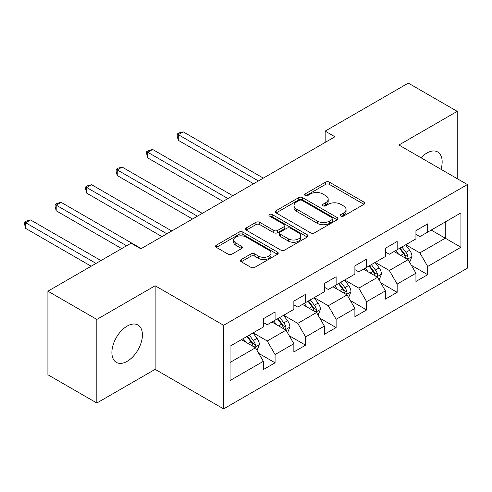 <?xml version="1.0" encoding="UTF-8"?>
<svg xmlns="http://www.w3.org/2000/svg" width="492" height="492" viewBox="0 0 492 492"><rect width="100%" height="100%" fill="white"/><g stroke="black" fill="none" stroke-linecap="round" stroke-linejoin="round"><path stroke-width="0.74" d="M340.87 216.099A1.9 1.095 0 0 0 343.557 216.099L363.963 204.315A2.718 1.568 0 0 0 364.757 203.208A2.718 1.568 0 0 0 363.963 202.101L329.394 182.145A2.718 1.568 0 0 0 325.55 182.145L305.145 193.922A1.9 1.095 0 0 0 304.591 194.697A1.9 1.095 0 0 0 305.145 195.478A1.9 1.095 0 0 0 307.838 195.478L310.477 193.953A8.69 5.018 0 0 1 322.77 193.953L325.649 195.613A8.69 5.018 0 0 1 328.195 199.162A8.69 5.018 0 0 1 325.649 202.71L323.01 204.235A1.9 1.095 0 0 0 322.451 205.01A1.9 1.095 0 0 0 323.01 205.785A1.9 1.095 0 0 0 325.698 205.785L328.336 204.26A8.69 5.018 0 0 1 340.63 204.26L343.508 205.927A8.69 5.018 0 0 1 346.054 209.475A8.69 5.018 0 0 1 343.508 213.024L340.87 214.549A1.9 1.095 0 0 0 340.31 215.324A1.9 1.095 0 0 0 340.87 216.099L340.87 214.549M127.164 361.331A21.58 12.46 120 0 0 141.259 342.315A21.58 12.46 120 0 0 137.951 325.021A21.58 12.46 120 0 0 127.164 326.085A21.58 12.46 120 0 0 113.062 345.107A21.58 12.46 120 0 0 116.37 362.401A21.58 12.46 120 0 0 127.164 361.331M440.986 169.303A21.58 12.46 120 0 0 437.689 151.966A21.58 12.46 120 0 0 426.902 153.037A21.58 12.46 120 0 0 421.029 157.778M241.246 259.536A2.718 1.568 0 0 0 240.447 260.643A2.718 1.568 0 0 0 241.246 261.75L250.945 267.353A2.718 1.568 0 0 0 254.782 267.353L277.445 254.266A2.718 1.568 0 0 0 278.238 253.159A2.718 1.568 0 0 0 277.445 252.052L242.876 232.095A2.718 1.568 0 0 0 239.038 232.095L216.375 245.176A2.718 1.568 0 0 0 215.576 246.283A2.718 1.568 0 0 0 216.375 247.396L228.091 254.155A2.718 1.568 0 0 0 231.929 254.155L241.627 248.558A2.718 1.568 0 0 0 242.427 247.451A2.718 1.568 0 0 0 241.627 246.338L235.822 242.987A7.263 4.194 0 0 1 233.694 240.022A7.263 4.194 0 0 1 238.177 236.142A7.263 4.194 0 0 1 246.092 237.052L268.853 250.194A7.263 4.194 0 0 1 270.981 253.159A7.263 4.194 0 0 1 266.492 257.033A7.263 4.194 0 0 1 258.577 256.123L254.782 253.933A2.718 1.568 0 0 0 250.945 253.933L241.246 259.536L241.246 261.75M155.14 285.76L96.832 319.425L47.921 291.184L47.921 374.775L96.832 403.016L155.14 369.351L223.62 408.889L223.62 325.298L155.14 285.76L155.14 369.351M457.228 178.676L457.228 111.352L398.92 145.017L467.4 184.549L223.62 325.298M457.228 111.352L408.311 83.111L325.163 131.118L325.163 142.416M47.921 291.184L131.075 243.177L140.853 248.823L334.941 136.77L325.163 131.118M310.667 232.87A2.718 1.568 0 0 0 314.511 232.87L337.174 219.783A2.718 1.568 0 0 0 337.967 218.676A2.718 1.568 0 0 0 337.174 217.569L302.605 197.612A2.718 1.568 0 0 0 298.761 197.612L276.098 210.693A2.718 1.568 0 0 0 275.305 211.8A2.718 1.568 0 0 0 276.098 212.913L310.667 232.87M270.237 216.511A1.9 1.095 0 0 1 272.162 216.775L272.162 214.518L307.309 234.807A2.718 1.568 0 0 1 308.103 235.92A2.718 1.568 0 0 1 307.309 237.027L284.647 250.108A2.718 1.568 0 0 1 280.803 250.108L246.24 230.151L246.24 227.931A2.718 1.568 0 0 0 245.44 229.044A2.718 1.568 0 0 0 246.24 230.151M246.24 227.931L255.938 222.335A2.718 1.568 0 0 1 259.776 222.335L273.798 230.428A2.718 1.568 0 0 0 277.636 230.428L284.068 226.714A2.718 1.568 0 0 0 284.868 225.607A2.718 1.568 0 0 0 284.068 224.5L269.475 216.068A1.9 1.095 0 0 1 268.921 215.293A1.9 1.095 0 0 1 270.09 214.278A1.9 1.095 0 0 1 272.162 214.518M223.62 408.889L467.4 268.14L467.4 184.549M258.737 353.367L275.071 362.801L275.071 354.554L293.859 343.711L293.859 351.958L305.594 345.181L305.594 336.934L324.376 326.085L324.376 334.332L336.116 327.555L336.116 319.308L354.898 308.466L354.898 316.713L366.638 309.935L366.638 301.688L385.421 290.846L385.421 299.093L397.161 292.316L397.161 284.068L415.943 273.226L415.943 281.467L427.683 274.69L427.683 266.449L460.942 247.242L460.942 212.901L445.291 221.941L445.291 238.208L460.942 247.242M275.071 362.801L263.337 369.578L263.337 361.331L230.072 380.531L230.072 346.196L263.337 326.989L263.337 318.742L275.071 311.965L275.071 320.212L293.859 309.37L293.859 301.122L305.594 294.345L305.594 302.592L324.376 291.75L324.376 283.503L336.116 276.725L336.116 284.973L354.898 274.124L354.898 265.883L366.638 259.106L366.638 267.347L385.421 256.504L385.421 248.257L397.161 241.48L397.161 249.727L415.943 238.884L415.943 230.637L427.683 223.86L427.683 232.107L460.942 212.901M271.941 322.02L286.03 330.157L267.248 340.999L253.159 332.863M263.337 322.475L267.248 324.732L275.071 320.212M267.248 340.999L275.071 354.554M286.03 330.157L293.859 343.711M302.463 304.4L316.553 312.531L297.771 323.379L283.681 315.243M293.859 304.849L297.771 307.113L305.594 302.592M297.771 323.379L305.594 336.934M316.553 312.531L324.376 326.085M332.986 286.781L347.075 294.911L328.293 305.753L314.203 297.623M324.376 287.23L328.293 289.487L336.116 284.973M328.293 305.753L336.116 319.308M347.075 294.911L354.898 308.466M363.508 269.155L377.598 277.291L358.816 288.134L344.726 280.003M354.898 269.61L358.816 271.867L366.638 267.347M358.816 288.134L366.638 301.688M377.598 277.291L385.421 290.846M394.031 251.535L408.12 259.665L389.332 270.514L375.248 262.377M385.421 251.984L389.332 254.247L397.161 249.727M389.332 270.514L397.161 284.068M408.12 259.665L415.943 273.226M431.201 230.072L445.291 238.208L419.854 252.888L405.771 244.758M415.943 234.364L419.854 236.621L427.683 232.107M419.854 252.888L427.683 266.449M96.832 319.425L96.832 403.016M230.072 362.463L255.508 347.776L241.424 339.64M255.508 347.776L263.337 361.331M411.343 265.262L427.683 274.69M380.826 282.882L397.161 292.316M350.304 300.501L366.638 309.935M319.782 318.127L336.116 327.555M289.259 335.747L305.594 345.181M341.626 216.369L343.508 215.281A8.69 5.018 0 0 0 346.054 211.732L346.054 209.475M328.195 199.162L328.195 201.419A8.69 5.018 0 0 1 325.649 204.967L323.767 206.056M363.926 204.34L329.394 184.402A2.718 1.568 0 0 0 325.55 184.402L305.907 195.742M337.137 219.807L302.605 199.869A2.718 1.568 0 0 0 298.761 199.869L276.135 212.931M332.371 219.45A1.9 1.095 0 0 0 332.924 218.676A1.9 1.095 0 0 0 332.371 217.901L302.026 200.379A1.9 1.095 0 0 0 299.339 200.379L296.553 201.991A8.69 5.018 0 0 0 294.007 205.539A8.69 5.018 0 0 0 296.553 209.088L317.297 221.062A8.69 5.018 0 0 0 329.585 221.062L332.371 219.45L332.371 221.714A1.9 1.095 0 0 0 332.924 220.933L332.924 218.676M294.007 205.539L294.007 207.796A8.69 5.018 0 0 0 296.553 211.345L296.553 209.088M332.371 221.714L329.585 223.319A8.69 5.018 0 0 1 317.297 223.319L296.553 211.345M246.271 230.17L255.938 224.592L255.938 222.335M284.868 225.607L284.868 227.864A2.718 1.568 0 0 1 284.068 228.977L277.636 232.685A2.718 1.568 0 0 1 273.798 232.685L259.776 224.592A2.718 1.568 0 0 0 255.938 224.592M272.162 216.775L307.272 237.046M288.343 238.829A7.263 4.194 0 0 0 296.264 239.739A7.263 4.194 0 0 0 300.747 235.865A7.263 4.194 0 0 0 298.619 232.894L290.6 228.27A2.718 1.568 0 0 0 286.762 228.27L280.323 231.984A2.718 1.568 0 0 0 279.53 233.091A2.718 1.568 0 0 0 280.323 234.198L288.343 238.829L288.343 241.086A7.263 4.194 0 0 0 296.264 241.996A7.263 4.194 0 0 0 300.747 238.122L300.747 235.865M279.53 233.091L279.53 235.348A2.718 1.568 0 0 0 280.323 236.455L280.323 234.198M288.343 241.086L280.323 236.455M270.981 253.159L270.981 255.416A7.263 4.194 0 0 1 266.492 259.29A7.263 4.194 0 0 1 258.577 258.386L254.782 256.197A2.718 1.568 0 0 0 250.945 256.197L241.283 261.775M233.694 240.022L233.694 242.279A7.263 4.194 0 0 0 235.822 245.244L235.822 242.987M241.59 248.577L235.822 245.244M277.408 254.29L242.876 234.352A2.718 1.568 0 0 0 239.038 234.352L216.412 247.415M409.664 262.347L411.988 256.48A7.331 4.231 -120 0 0 409.651 250.237L405.611 244.85M398.575 254.155L395.832 250.496M263.337 178.11L183.178 131.831L178.282 134.654L178.282 140.306L253.552 183.762M406.982 259.013L407.874 258.072L408.034 256.793A7.331 4.231 -120 0 0 405.931 252.384L401.896 246.996M400.058 248.054L404.541 254.032A3.733 2.159 60 0 1 405.217 255.17L408.034 256.793M399.547 248.349L403.588 253.743A7.331 4.231 60 0 1 405.685 258.152M178.282 140.306L177.206 136.296L177.206 134.033L258.441 180.933M177.206 134.033L179.168 132.908L183.178 131.831M379.141 279.966L381.466 274.106A7.331 4.231 -120 0 0 379.129 267.857L375.088 262.47M368.053 271.781L365.31 268.115M232.814 195.736L152.655 149.457L147.766 152.28L147.766 157.926L223.03 201.382M376.46 276.633L377.352 275.698L377.512 274.419A7.331 4.231 -120 0 0 375.414 270.003L371.374 264.616M369.535 265.674L374.018 271.658A3.733 2.159 60 0 1 374.695 272.789L377.512 274.419M369.025 265.969L373.065 271.363A7.331 4.231 60 0 1 375.162 275.772M147.766 157.926L146.69 153.916L146.69 151.659L227.919 198.559M146.69 151.659L148.645 150.527L152.655 149.457M348.619 297.586L350.95 291.725A7.331 4.231 -120 0 0 348.607 285.483L344.566 280.089M337.53 289.401L334.788 285.741M202.292 213.356L122.133 167.077L117.244 169.9L117.244 175.546L192.507 219.002M345.938 294.259L346.829 293.318L346.989 292.039A7.331 4.231 -120 0 0 344.892 287.629L340.851 282.236M339.013 283.3L343.496 289.278A3.733 2.159 60 0 1 344.172 290.415L346.989 292.039M338.502 283.595L342.543 288.982A7.331 4.231 60 0 1 344.64 293.392M117.244 175.546L116.167 171.536L116.167 169.279L197.397 216.179M116.167 169.279L118.123 168.147L122.133 167.077M318.096 315.212L320.427 309.345A7.331 4.231 -120 0 0 318.084 303.103L314.05 297.715M307.008 307.02L304.265 303.361M171.769 230.976L91.61 184.697L86.721 187.52L86.721 193.172L161.985 236.621M315.415 311.879L316.307 310.938L316.467 309.659A7.331 4.231 -120 0 0 314.37 305.249L310.329 299.862M308.49 300.92L312.974 306.897A3.733 2.159 60 0 1 313.65 308.035L316.467 309.659M307.98 301.215L312.02 306.602A7.331 4.231 60 0 1 314.117 311.018M86.721 193.172L85.645 189.162L85.645 186.898L166.88 233.798M85.645 186.898L87.601 185.773L91.61 184.697M287.574 332.832L289.905 326.971A7.331 4.231 -120 0 0 287.562 320.722L283.527 315.335M276.486 324.646L273.743 320.981M141.247 248.595L61.088 202.317L56.199 205.146L56.199 210.791L121.684 248.595M284.893 329.499L285.784 328.558L285.944 327.278A7.331 4.231 -120 0 0 283.847 322.869L279.807 317.481M277.974 318.539L282.451 324.523A3.733 2.159 60 0 1 283.128 325.655L285.944 327.278M277.457 318.834L281.498 324.228A7.331 4.231 60 0 1 283.595 328.638M56.199 210.791L55.122 206.781L55.122 204.524L126.573 245.772M55.122 204.524L57.078 203.393L61.088 202.317M257.052 350.452L259.382 344.591A7.331 4.231 -120 0 0 257.039 338.348L253.005 332.955M245.963 342.266L243.22 338.607M100.94 260.569L30.566 219.942L25.676 222.765L25.676 228.411L91.161 266.221M254.376 347.118L255.262 346.183L255.422 344.904A7.331 4.231 -120 0 0 253.325 340.495L249.284 335.101M247.451 336.165L251.929 342.143A3.733 2.159 60 0 1 252.605 343.275L255.422 344.904M246.941 336.46L250.975 341.848A7.331 4.231 60 0 1 253.072 346.257M25.676 228.411L24.6 224.401L24.6 222.144L96.051 263.398M24.6 222.144L26.556 221.013L30.566 219.942M343.508 215.281L343.508 213.024M323.01 205.785L323.01 204.235M325.649 204.967L325.649 202.71M305.145 195.478L305.145 193.922M325.55 184.402L325.55 182.145M329.394 184.402L329.394 182.145M363.963 204.315L363.963 202.101M276.098 212.913L276.098 210.693M298.761 199.869L298.761 197.612M302.605 199.869L302.605 197.612M337.174 219.783L337.174 217.569M317.297 223.319L317.297 221.062M329.585 223.319L329.585 221.062M259.776 224.592L259.776 222.335M273.798 232.685L273.798 230.428M277.636 232.685L277.636 230.428M284.068 228.977L284.068 226.714M307.309 237.027L307.309 234.807M250.945 256.197L250.945 253.933M254.782 256.197L254.782 253.933M258.577 258.386L258.577 256.123M241.627 248.558L241.627 246.338M216.375 247.396L216.375 245.176M239.038 234.352L239.038 232.095M242.876 234.352L242.876 232.095M277.445 254.266L277.445 252.052M407.394 259.253L411.945 256.621M405.931 252.384L409.651 250.237M400.716 255.397L403.588 253.743M376.872 276.873L381.423 274.247M375.414 270.003L379.129 267.857M370.193 273.017L373.065 271.363M346.35 294.493L350.901 291.867M344.892 287.629L348.607 285.483M339.677 290.637L342.543 288.982M315.827 312.113L320.378 309.486M314.37 305.249L318.084 303.103M309.154 308.263L312.02 306.602M285.305 329.738L289.856 327.112M283.847 322.869L287.562 320.722M278.632 325.882L281.498 324.228M254.782 347.358L259.333 344.732M253.325 340.495L257.039 338.348M248.109 343.502L250.975 341.848"/></g></svg>
